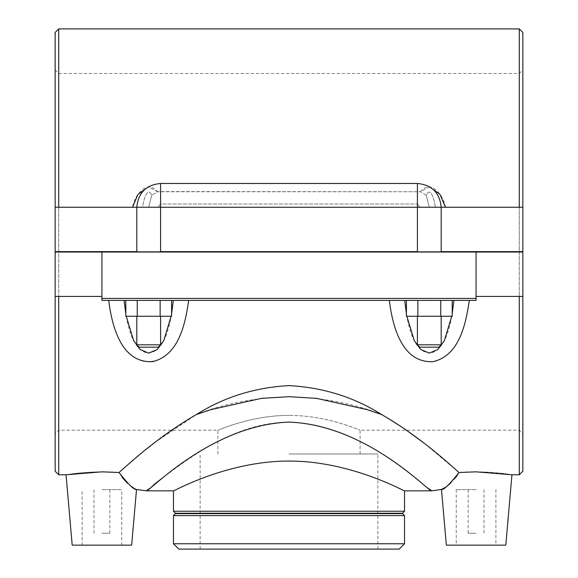 <?xml version="1.0" encoding="UTF-8"?>
<svg xmlns="http://www.w3.org/2000/svg" width="578" height="578" viewBox="0 0 578 578"><rect width="100%" height="100%" fill="white"/><g stroke="black" fill="none" stroke-linecap="round" stroke-linejoin="round"><path stroke-width="0.43" stroke-dasharray="2.89 2.17" d="M58.725 296.435L101.923 296.435L101.923 300.394L476.077 300.394L476.077 252.044L522.844 252.044L55.156 252.044L55.156 296.435L101.923 296.435L101.923 300.394L101.923 252.044L101.923 296.435L58.725 296.435L58.725 474.784M469.307 300.394L476.077 300.394L469.307 300.394C465.702 325.204 459.091 355.535 433.045 361.655C402.1 363.208 392.657 326.902 389.305 300.394L404.679 300.394C406.912 323.536 413.306 354.552 431.643 352.869C447.047 347.768 451.57 321.895 453.932 300.394M188.695 300.394L389.305 300.394L188.695 300.394C185.35 326.91 175.893 363.186 144.962 361.669C118.902 355.542 112.305 325.19 108.693 300.394L124.068 300.394C126.438 321.888 130.946 347.768 146.357 352.883C164.687 354.531 171.088 323.543 173.321 300.394M406.421 300.394L417.865 300.394L406.421 300.394L406.421 316.245L452.191 316.245L440.747 316.245L452.191 316.245L452.191 300.394L417.865 300.394L452.191 300.394L440.747 300.394L440.747 316.245L406.421 316.245L440.747 316.245L440.747 300.394L417.865 300.394L417.865 316.245L417.865 300.394L406.421 300.394L452.191 300.394M125.809 300.394L137.253 300.394L125.809 300.394L125.809 316.245L171.579 316.245L160.135 316.245L171.579 316.245L171.579 300.394L137.253 300.394L171.579 300.394L160.135 300.394L160.135 316.245L125.809 316.245L160.135 316.245L160.135 300.394L137.253 300.394L137.253 316.245L137.253 300.394L125.809 300.394L171.579 300.394M476.077 252.044L476.077 300.394L476.077 296.435L522.844 296.435L522.844 252.044L522.844 433.767L522.844 252.044L519.275 252.044L519.275 430.198L519.275 252.044L58.725 252.044L58.725 430.198L58.725 252.044L55.156 252.044L476.077 252.044L476.077 296.435L519.275 296.435L476.077 296.435M522.844 296.435L519.275 296.435L522.844 296.435L522.844 471.222M519.275 474.784L519.275 296.435M476.077 471.836C500.765 471.923 519.521 476.243 509.24 474.357C501.964 472.949 476.987 470.687 458.975 472.508M457.675 471.33L423.855 442.986M406.392 430.198L381.625 414.549C354.039 397.122 323.167 387.477 289 385.605C254.833 387.477 223.961 397.122 196.376 414.549L154.145 442.986M145.605 449.713L119.025 472.508C101.013 470.687 76.036 472.949 68.76 474.357C58.479 476.243 77.235 471.923 101.923 471.836M101.923 296.435L101.923 252.044M452.191 313.681L451.743 316.245M406.861 316.245L406.421 313.688M455.724 477.573L450.479 483.331M446.548 486.474L444.663 487.716M446.346 545.133L505.801 545.133M476.077 545.133L456.259 545.133L476.077 545.133M476.077 489.645L456.259 489.645L476.077 489.645M476.077 533.248L468.144 533.248L476.077 533.248M196.376 414.549C223.614 403.675 254.493 397.722 289 396.689C323.507 397.722 354.386 403.675 381.632 414.549M429.584 489.111C416.984 481.301 359.892 423.819 289 422.099C234.646 422.511 188.869 458.462 164.297 476.51M153.705 484.826L147.737 489.667M136.524 489.465L133.337 487.716M131.452 486.474L127.521 483.331M122.276 477.573L119.025 472.508M131.654 545.133L72.199 545.133M101.923 545.133L121.741 545.133L101.923 545.133M101.923 489.645L121.741 489.645L101.923 489.645M101.923 533.248L109.856 533.248L101.923 533.248M440.747 300.394L440.747 316.245M429.302 316.245L441.195 316.245L429.302 316.245M160.135 300.394L160.135 316.245M136.805 316.245L160.583 316.245L136.805 316.245L160.583 316.245L136.805 316.245L136.805 344.813L160.583 344.813L136.805 344.813L160.583 344.813L160.583 316.245M429.302 344.813L441.195 344.813L429.302 344.813M148.698 347.19L139.182 347.19L148.698 347.19M429.302 347.19L438.818 347.19L429.302 347.19M160.583 252.044L136.805 252.044L160.583 252.044L136.805 252.044L160.583 252.044L160.583 207.256L160.583 251.647L136.805 251.647L136.805 207.256L136.805 251.647L441.195 251.647L441.195 252.044L417.417 252.044L441.195 252.044M58.725 28.9L58.725 207.256L132.535 207.256C134.197 195.602 147.108 178.645 157.476 191.751L420.524 191.751L160.583 191.578L157.476 191.751L151.703 195.292L157.476 191.751L148.416 186.824M58.725 207.256L142.73 207.264C143.626 198.203 148.004 186.34 151.703 195.292C148.011 186.333 143.626 198.196 142.73 207.256L136.805 207.256L136.805 251.647L55.156 251.647L522.844 251.647L441.195 251.647L441.195 207.256L429.302 207.256L426.297 195.292C429.996 186.311 434.367 198.218 435.27 207.256C434.367 198.203 429.996 186.326 426.297 195.292L420.524 191.751L426.297 195.292L429.302 207.256L519.275 207.256L519.275 28.9M55.156 32.469L55.156 207.256L148.698 207.256L151.703 195.292L148.698 207.256L132.535 207.256M160.583 251.647L160.583 204.005L417.417 204.005L160.583 204.005L157.939 207.256L160.583 204.005L160.583 207.256L157.939 207.256L417.417 207.256L160.583 207.256L417.417 207.256L417.417 252.044M429.562 186.81L420.524 191.751C430.899 178.638 443.781 195.588 445.465 207.256L519.275 207.256M160.583 183.472L160.583 191.578L160.583 183.472C146.14 184.888 138.214 192.814 136.805 207.256L160.583 207.256L160.583 183.472L417.417 183.472L417.417 207.256L417.417 204.005L417.417 207.256L420.062 207.256L157.939 207.256L420.062 207.256L417.417 204.005L420.062 207.256L417.417 207.256L441.195 207.256L435.27 207.249L441.195 207.256L441.195 251.647L417.417 251.647M441.195 251.647L441.195 207.256L522.844 207.256L522.844 251.647L519.275 251.647L519.275 73.485L519.275 251.647L58.725 251.647L58.725 73.485L58.725 251.647L55.156 251.647L55.156 69.924L55.156 207.256M445.465 207.256L441.845 207.256M171.579 313.695L171.139 316.245M126.25 316.245L125.809 313.688M417.865 300.394L417.865 316.245M137.253 300.394L137.253 316.245M522.844 32.469L522.844 207.256M522.844 251.647L522.844 69.924L522.844 251.647M55.156 471.222L55.156 296.435M55.156 252.044L55.156 433.767L55.156 252.044M404.528 490.838C405.402 491.986 351.475 460.941 289 461.056C226.525 460.941 172.598 491.986 173.472 490.838M173.472 511.248L404.528 511.248M175.452 513.228L402.548 513.228M402.548 513.625L175.452 513.625M404.528 515.612L173.472 515.612M173.472 543.768L404.528 543.768M399.196 549.1L178.804 549.1M289 549.1L377.868 549.1L289 549.1M289 453.976L377.868 453.976L289 453.976M289 415.416C250.7 415.221 217.205 430.726 217.906 430.198C217.205 430.726 250.7 415.221 289 415.416C327.3 415.221 360.795 430.726 360.094 430.198C360.795 430.726 327.3 415.221 289 415.416M160.583 344.813L158.206 347.19L139.182 347.19L136.805 344.813M417.417 316.245L417.417 344.813L441.195 344.813L441.195 316.245M441.195 344.813L438.818 347.19L419.794 347.19L417.417 344.813M417.417 183.472L417.417 191.578L417.417 183.472C431.86 184.888 439.786 192.814 441.195 207.256M456.259 489.645L456.259 545.133M495.888 489.645L495.888 545.133M468.144 489.645L468.144 533.248M484.003 489.645L484.003 533.248M121.741 545.133L121.741 489.645M82.112 545.133L82.112 489.645M109.856 533.248L109.856 489.645M93.997 533.248L93.997 489.645M136.805 252.044L136.805 251.647M360.094 453.976L360.094 430.198L519.275 430.198L522.844 433.767M55.156 69.924L58.725 73.485L519.275 73.485L522.844 69.924M217.906 453.976L217.906 430.198L58.725 430.198L55.156 433.767M377.868 549.1L377.868 453.976M200.133 549.1L200.133 453.976"/><path stroke-width="0.87" d="M519.275 296.435L519.275 474.784L511.956 474.784L476.077 471.836L458.975 472.508L457.675 471.33M406.421 313.688L404.679 300.394L389.305 300.394C392.65 326.91 402.107 363.186 433.038 361.669C459.098 355.542 465.695 325.19 469.307 300.394M125.809 313.688L124.068 300.394L108.693 300.394C112.045 326.91 121.503 363.186 152.433 361.669C178.486 355.528 185.09 325.212 188.695 300.394M101.923 298.414L101.923 300.394L476.077 300.394L476.077 298.414L101.923 298.414L101.923 252.044L55.156 252.044L55.156 471.222L58.725 474.784L58.725 296.435M423.855 442.986L406.392 430.198M154.145 442.986L145.605 449.713M58.725 474.784L66.044 474.784L101.923 471.836L119.025 472.508C127.348 465.377 155.757 438.081 196.376 414.549C223.961 397.122 254.833 387.477 289 385.605C323.167 387.477 354.039 397.122 381.625 414.549C420.676 437.004 450.869 465.42 458.975 472.508L455.724 477.573M101.923 252.044L476.077 252.044L476.077 298.414M476.077 296.435L522.844 296.435L522.844 252.044L476.077 252.044M453.932 300.394L452.191 313.681M451.743 316.245L444.359 340.615L437.857 349.495L429.302 353.122L420.748 349.509L414.253 340.601L406.861 316.245M452.191 300.394L452.191 316.245L406.421 316.245L406.421 300.394M440.747 300.394L440.747 316.245M417.865 300.394L417.865 316.245M171.579 300.394L171.579 316.245L125.809 316.245L125.809 300.394M160.135 300.394L160.135 316.245M137.253 300.394L137.253 316.245M450.479 483.331L446.548 486.474M444.663 487.716L441.476 489.465L446.346 545.133L505.801 545.133L511.956 474.784M458.975 472.508C449.474 484.566 443.637 490.216 441.476 489.465C443.767 490.122 449.597 484.472 458.975 472.508M164.297 476.51L153.705 484.826M147.737 489.667L146.313 490.838C147.152 493.937 210.074 424.866 289 422.106C367.933 424.866 430.848 493.937 431.687 490.845L429.584 489.111M119.025 472.508C128.526 484.566 134.363 490.216 136.524 489.465C134.233 490.122 128.403 484.472 119.025 472.508M133.337 487.716L131.452 486.474M127.521 483.331L122.276 477.573M381.632 414.542L367.492 409.723L316.563 398.358L288.993 396.696L261.429 398.358L210.508 409.723L196.368 414.542M66.044 474.784L72.199 545.133L131.654 545.133L136.524 489.465L146.313 490.838M58.725 207.256L58.725 28.9L519.275 28.9L519.275 207.256M148.416 186.824L137.94 194.475L132.535 207.256M445.465 207.256L440.039 194.475L429.562 186.81M441.845 207.256L441.195 207.256L441.195 251.647L522.844 251.647L522.844 32.469L519.275 28.9M173.321 300.394L171.579 313.695M171.139 316.245L163.747 340.608L157.252 349.495L148.698 353.122L140.136 349.509L133.648 340.608L126.25 316.245M519.275 474.784L522.844 471.222L522.844 296.435M58.725 28.9L55.156 32.469L55.156 207.256L136.805 207.256L136.805 252.044M136.805 251.647L55.156 251.647L55.156 207.256M441.195 207.256C439.786 192.814 431.86 184.888 417.417 183.472L417.417 207.256L160.583 207.256L160.583 251.647L417.417 251.647L417.417 207.256L522.844 207.256M173.472 511.248L175.452 513.228L402.548 513.228L404.528 511.248L173.472 511.248L173.472 490.838C172.598 491.986 226.525 460.941 289 461.056C351.475 460.941 405.402 491.986 404.528 490.838L431.665 490.838M289 513.625L402.548 513.625L404.528 515.612L173.472 515.612L175.452 513.625L289 513.625M173.472 543.768L178.804 549.1L399.196 549.1L404.528 543.768L173.472 543.768L173.472 515.612M136.805 316.245L136.805 344.813L160.583 344.813L160.583 316.245M136.805 344.813L139.182 347.19L158.206 347.19L160.583 344.813M417.417 344.813L419.794 347.19L438.818 347.19L441.195 344.813L417.417 344.813L417.417 316.245M417.417 252.044L417.417 251.647M55.156 296.435L101.923 296.435M160.583 207.256L136.805 207.256C138.214 192.814 146.14 184.888 160.583 183.472L160.583 207.256M431.687 490.845L441.476 489.465M173.472 490.838L146.335 490.838M404.528 511.248L404.528 490.838M175.452 513.228L175.452 513.625M402.548 513.228L402.548 513.625M404.528 543.768L404.528 515.612M441.195 344.813L441.195 316.245M160.583 251.647L160.583 252.044M441.195 252.044L441.195 251.647M417.417 183.472L160.583 183.472"/></g></svg>
